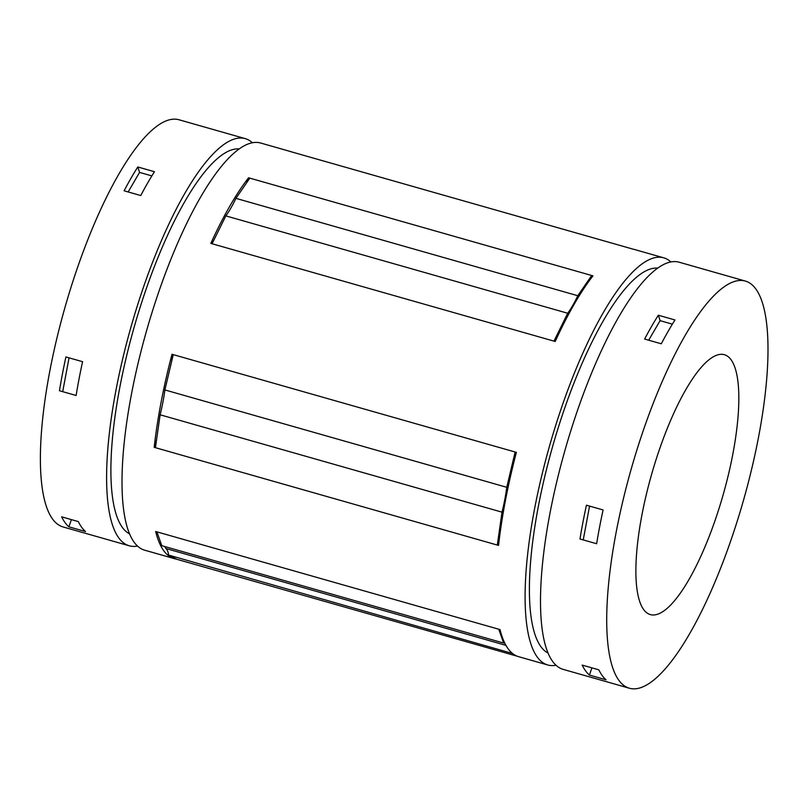 <?xml version="1.0" encoding="UTF-8"?>
<svg xmlns="http://www.w3.org/2000/svg" width="808" height="808" viewBox="0 0 808 808"><rect width="100%" height="100%" fill="white"/><g stroke="black" fill="none" stroke-linecap="round" stroke-linejoin="round"><path stroke-width="1.21" d="M68.882 526.816A211.676 58.277 105.9 0 1 61.64 516.837L78.295 521.584A211.676 58.277 105.9 0 0 85.537 531.553L68.882 526.816L71.407 519.625M82.567 361.691A211.676 58.277 105.9 0 0 76.103 395.476L59.449 390.739A211.676 58.277 105.9 0 1 65.913 356.954L82.567 361.691M517.312 656.248L176.811 559.277L168.579 555.056A35.219 9.696 105.9 0 0 165.832 548.501A35.219 9.696 105.9 0 0 164.569 546.481M670.872 261.944A211.676 58.277 105.9 0 0 663.721 257.823A211.676 58.277 105.9 0 0 549.692 445.44A211.676 58.277 105.9 0 0 547.763 664.984L518.615 656.682A211.676 58.277 105.9 0 1 500.031 629.584L498.778 629.23L503.657 643.057L161.772 545.683L156.904 531.856L155.651 531.502A211.676 58.277 105.9 0 0 174.235 558.601A211.676 58.277 105.9 0 0 175.568 558.924A110.797 30.502 105.9 0 0 175.477 558.591M663.721 257.823L634.573 249.521A211.676 58.277 105.9 0 0 633.24 249.197L288.86 151.116A211.676 58.277 105.9 0 1 290.193 151.439L260.631 143.016A211.676 58.277 105.9 0 0 146.602 330.634A211.676 58.277 105.9 0 0 144.662 550.177L174.235 558.601M590.204 279.487A110.797 30.502 105.9 0 0 591.709 275.508L592.951 275.861A211.676 58.277 105.9 0 0 555.207 341.481L553.965 341.127A110.797 30.502 105.9 0 0 556.308 339.077M514.949 457.904A110.797 30.502 105.9 0 0 515.13 452.005L516.383 452.359A211.676 58.277 105.9 0 0 498.556 545.41L497.314 545.057A110.797 30.502 105.9 0 0 499.354 538.704M500.041 629.634A110.797 30.502 105.9 0 0 499.506 629.432M156.924 531.906A110.797 30.502 105.9 0 0 156.368 531.704M154.187 447.329L497.314 545.057L502.01 512.161A70.437 19.392 105.9 0 0 506.767 487.305L515.13 452.005L172.003 354.278A211.676 58.277 105.9 0 0 154.187 447.329A110.797 30.502 105.9 0 0 156.53 440.017M171.781 360.822A110.797 30.502 105.9 0 0 172.003 354.278M176.811 559.277L175.568 558.924M291.496 151.864A211.676 58.277 105.9 0 0 290.193 151.439M246.753 182.608A110.797 30.502 105.9 0 0 248.571 177.78A211.676 58.277 105.9 0 0 210.827 243.4A110.797 30.502 105.9 0 0 213.342 241.198M567.721 313.251L553.965 341.127L212.08 243.753L225.836 215.887L567.721 313.251A70.437 19.392 105.9 0 0 577.801 295.728L591.709 275.508L248.571 177.78M212.08 243.753L210.827 243.4M498.778 629.23L156.904 531.856M168.579 555.056L512.555 653.5M505.939 645.37L165.832 548.501M510.454 652.43A35.219 9.696 105.9 0 0 510.313 651.43M504.687 642.976A35.219 9.696 105.9 0 0 503.657 643.057M502.01 512.161L160.125 414.787A70.437 19.392 105.9 0 0 164.882 389.931L173.255 354.631M155.429 447.683L160.125 414.787M506.767 487.305L164.882 389.931M577.801 295.728L235.926 198.354L249.823 178.144M225.836 215.887A70.437 19.392 105.9 0 0 235.926 198.354M547.763 664.984A211.676 58.277 105.9 0 0 556.015 665.247M252.379 142.753A211.676 58.277 105.9 0 0 245.218 138.623L179.012 119.766A211.676 58.277 105.9 0 0 64.983 307.394A211.676 58.277 105.9 0 0 63.044 526.937L129.26 545.794A211.676 58.277 105.9 0 0 137.512 546.057M657.712 268.115A200.424 55.176 105.9 0 0 552.682 446.289A200.424 55.176 105.9 0 0 548.066 653.066M745.34 281.063L679.134 262.206A211.676 58.277 105.9 0 0 565.105 449.824A211.676 58.277 105.9 0 0 563.166 669.378L629.381 688.234A211.676 58.277 105.9 0 0 729.897 543.229A211.676 58.277 105.9 0 0 745.34 281.063A211.676 58.277 105.9 0 0 631.311 468.68A211.676 58.277 105.9 0 0 629.381 688.234M598.819 669.832A211.676 58.277 105.9 0 0 606.061 679.801L589.406 675.064A211.676 58.277 105.9 0 1 582.164 665.085L598.819 669.832M603.091 509.949A211.676 58.277 105.9 0 0 596.627 543.723L579.972 538.986A211.676 58.277 105.9 0 1 586.436 505.202L603.091 509.949M658.328 315.221L674.983 319.968A211.676 58.277 105.9 0 0 661.287 343.784L644.622 339.047A211.676 58.277 105.9 0 1 658.328 315.221L660.085 320.655L648.683 340.198M714.514 522.039A135.118 37.198 105.9 0 0 724.372 354.702A135.118 37.198 105.9 0 0 651.581 474.458A135.118 37.198 105.9 0 0 650.349 614.595A135.118 37.198 105.9 0 0 714.514 522.039M245.218 138.623A211.676 58.277 105.9 0 0 131.199 326.25A211.676 58.277 105.9 0 0 129.26 545.794M137.804 166.973L154.459 171.72A211.676 58.277 105.9 0 0 140.754 195.536L124.099 190.799A211.676 58.277 105.9 0 1 137.804 166.973L139.562 172.407L128.159 191.951M151.853 175.912L139.562 172.407M69.044 357.843L62.701 391.668M239.208 148.924A200.424 55.176 105.9 0 0 134.178 327.099A200.424 55.176 105.9 0 0 129.573 533.876M591.931 667.873L589.406 675.064M589.567 506.091L583.235 539.916M672.377 324.159L660.085 320.655"/></g></svg>
